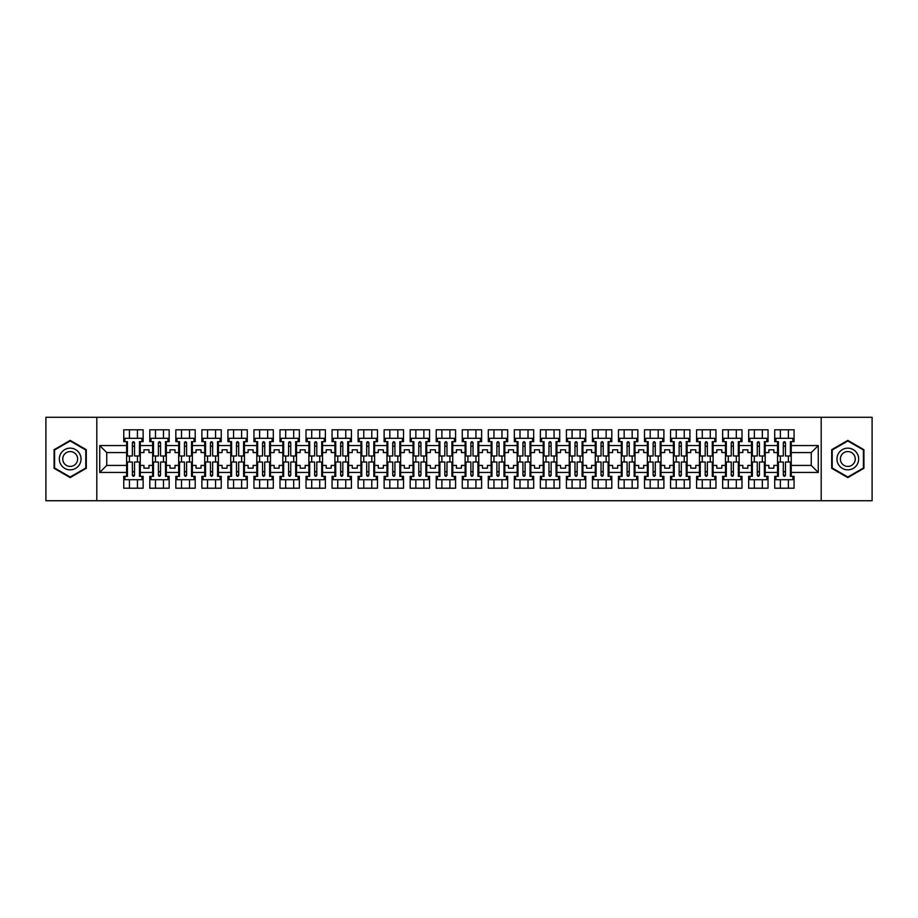 <?xml version="1.0" encoding="UTF-8"?>
<svg xmlns="http://www.w3.org/2000/svg" width="918" height="918" viewBox="0 0 918 918"><rect width="100%" height="100%" fill="white"/><g stroke="black" fill="none" stroke-linecap="round" stroke-linejoin="round"><path stroke-width="1.38" d="M821.197 417.277L45.9 417.277L45.9 500.723L872.1 500.723L872.1 417.277L821.197 417.277L821.197 500.723M765.199 465.426L768.871 465.426L768.871 468.18L773.874 468.18L773.874 465.426L777.546 465.426L777.546 452.574L773.874 452.574L773.874 449.82L768.871 449.82L768.871 452.574L765.199 452.574L765.199 472.437L777.546 472.437L777.546 476.362L774.712 476.362L774.712 488.204L794.07 488.204L794.07 476.362L791.236 476.362L791.236 465.426L811.26 465.426L811.26 452.574L791.236 452.574L791.236 465.426M739.162 465.426L742.834 465.426L742.834 468.18L747.837 468.18L747.837 465.426L751.509 465.426L751.509 452.574L747.837 452.574L747.837 449.82L742.834 449.82L742.834 452.574L739.162 452.574L739.162 472.437L751.509 472.437L751.509 476.362L748.675 476.362L748.675 488.204L768.033 488.204L768.033 476.362L765.199 476.362L765.199 472.437M713.114 465.426L716.786 465.426L716.786 468.18L721.8 468.18L721.8 465.426L725.472 465.426L725.472 452.574L721.8 452.574L721.8 449.82L716.786 449.82L716.786 452.574L713.114 452.574L713.114 472.437L725.472 472.437L725.472 476.362L722.638 476.362L722.638 488.204L741.996 488.204L741.996 476.362L739.162 476.362L739.162 472.437M687.077 465.426L690.749 465.426L690.749 468.18L695.764 468.18L695.764 465.426L699.436 465.426L699.436 452.574L695.764 452.574L695.764 449.82L690.749 449.82L690.749 452.574L687.077 452.574L687.077 472.437L699.436 472.437L699.436 476.362L696.59 476.362L696.59 488.204L715.96 488.204L715.96 476.362L713.114 476.362L713.114 472.437M661.04 465.426L664.712 465.426L664.712 468.18L669.727 468.18L669.727 465.426L673.399 465.426L673.399 452.574L669.727 452.574L669.727 449.82L664.712 449.82L664.712 452.574L661.04 452.574L661.04 472.437L673.399 472.437L673.399 476.362L670.553 476.362L670.553 488.204L689.923 488.204L689.923 476.362L687.077 476.362L687.077 472.437M635.004 465.426L638.676 465.426L638.676 468.18L643.69 468.18L643.69 465.426L647.362 465.426L647.362 452.574L643.69 452.574L643.69 449.82L638.676 449.82L638.676 452.574L635.004 452.574L635.004 472.437L647.362 472.437L647.362 476.362L644.516 476.362L644.516 488.204L663.886 488.204L663.886 476.362L661.04 476.362L661.04 472.437M608.967 465.426L612.639 465.426L612.639 468.18L617.642 468.18L617.642 465.426L621.314 465.426L621.314 452.574L617.642 452.574L617.642 449.82L612.639 449.82L612.639 452.574L608.967 452.574L608.967 472.437L621.314 472.437L621.314 476.362L618.48 476.362L618.48 488.204L637.838 488.204L637.838 476.362L635.004 476.362L635.004 472.437M582.93 465.426L586.602 465.426L586.602 468.18L591.605 468.18L591.605 465.426L595.277 465.426L595.277 452.574L591.605 452.574L591.605 449.82L586.602 449.82L586.602 452.574L582.93 452.574L582.93 472.437L595.277 472.437L595.277 476.362L592.443 476.362L592.443 488.204L611.801 488.204L611.801 476.362L608.967 476.362L608.967 472.437M556.893 465.426L560.565 465.426L560.565 468.18L565.568 468.18L565.568 465.426L569.24 465.426L569.24 452.574L565.568 452.574L565.568 449.82L560.565 449.82L560.565 452.574L556.893 452.574L556.893 472.437L569.24 472.437L569.24 476.362L566.406 476.362L566.406 488.204L585.764 488.204L585.764 476.362L582.93 476.362L582.93 472.437M530.856 465.426L534.528 465.426L534.528 468.18L539.532 468.18L539.532 465.426L543.204 465.426L543.204 452.574L539.532 452.574L539.532 449.82L534.528 449.82L534.528 452.574L530.856 452.574L530.856 472.437L543.204 472.437L543.204 476.362L540.369 476.362L540.369 488.204L559.728 488.204L559.728 476.362L556.893 476.362L556.893 472.437M504.82 465.426L508.492 465.426L508.492 468.18L513.495 468.18L513.495 465.426L517.167 465.426L517.167 452.574L513.495 452.574L513.495 449.82L508.492 449.82L508.492 452.574L504.82 452.574L504.82 472.437L517.167 472.437L517.167 476.362L514.332 476.362L514.332 488.204L533.691 488.204L533.691 476.362L530.856 476.362L530.856 472.437M478.783 465.426L482.455 465.426L482.455 468.18L487.458 468.18L487.458 465.426L491.13 465.426L491.13 452.574L487.458 452.574L487.458 449.82L482.455 449.82L482.455 452.574L478.783 452.574L478.783 472.437L491.13 472.437L491.13 476.362L488.296 476.362L488.296 488.204L507.654 488.204L507.654 476.362L504.82 476.362L504.82 472.437M452.746 465.426L456.418 465.426L456.418 468.18L461.421 468.18L461.421 465.426L465.093 465.426L465.093 452.574L461.421 452.574L461.421 449.82L456.418 449.82L456.418 452.574L452.746 452.574L452.746 472.437L465.093 472.437L465.093 476.362L462.259 476.362L462.259 488.204L481.617 488.204L481.617 476.362L478.783 476.362L478.783 472.437M426.698 465.426L430.37 465.426L430.37 468.18L435.384 468.18L435.384 465.426L439.056 465.426L439.056 452.574L435.384 452.574L435.384 449.82L430.37 449.82L430.37 452.574L426.698 452.574L426.698 472.437L439.056 472.437L439.056 476.362L436.222 476.362L436.222 488.204L455.58 488.204L455.58 476.362L452.746 476.362L452.746 472.437M400.661 465.426L404.333 465.426L404.333 468.18L409.348 468.18L409.348 465.426L413.02 465.426L413.02 452.574L409.348 452.574L409.348 449.82L404.333 449.82L404.333 452.574L400.661 452.574L400.661 472.437L413.02 472.437L413.02 476.362L410.174 476.362L410.174 488.204L429.544 488.204L429.544 476.362L426.698 476.362L426.698 472.437M374.624 465.426L378.296 465.426L378.296 468.18L383.311 468.18L383.311 465.426L386.983 465.426L386.983 452.574L383.311 452.574L383.311 449.82L378.296 449.82L378.296 452.574L374.624 452.574L374.624 472.437L386.983 472.437L386.983 476.362L384.137 476.362L384.137 488.204L403.507 488.204L403.507 476.362L400.661 476.362L400.661 472.437M348.588 465.426L352.26 465.426L352.26 468.18L357.274 468.18L357.274 465.426L360.946 465.426L360.946 452.574L357.274 452.574L357.274 449.82L352.26 449.82L352.26 452.574L348.588 452.574L348.588 472.437L360.946 472.437L360.946 476.362L358.1 476.362L358.1 488.204L377.47 488.204L377.47 476.362L374.624 476.362L374.624 472.437M322.551 465.426L326.223 465.426L326.223 468.18L331.226 468.18L331.226 465.426L334.898 465.426L334.898 452.574L331.226 452.574L331.226 449.82L326.223 449.82L326.223 452.574L322.551 452.574L322.551 472.437L334.898 472.437L334.898 476.362L332.064 476.362L332.064 488.204L351.422 488.204L351.422 476.362L348.588 476.362L348.588 472.437M296.514 465.426L300.186 465.426L300.186 468.18L305.189 468.18L305.189 465.426L308.861 465.426L308.861 452.574L305.189 452.574L305.189 449.82L300.186 449.82L300.186 452.574L296.514 452.574L296.514 472.437L308.861 472.437L308.861 476.362L306.027 476.362L306.027 488.204L325.385 488.204L325.385 476.362L322.551 476.362L322.551 472.437M270.477 465.426L274.149 465.426L274.149 468.18L279.152 468.18L279.152 465.426L282.824 465.426L282.824 452.574L279.152 452.574L279.152 449.82L274.149 449.82L274.149 452.574L270.477 452.574L270.477 472.437L282.824 472.437L282.824 476.362L279.99 476.362L279.99 488.204L299.348 488.204L299.348 476.362L296.514 476.362L296.514 472.437M244.44 465.426L248.112 465.426L248.112 468.18L253.116 468.18L253.116 465.426L256.788 465.426L256.788 452.574L253.116 452.574L253.116 449.82L248.112 449.82L248.112 452.574L244.44 452.574L244.44 472.437L256.788 472.437L256.788 476.362L253.953 476.362L253.953 488.204L273.312 488.204L273.312 476.362L270.477 476.362L270.477 472.437M218.404 465.426L222.076 465.426L222.076 468.18L227.079 468.18L227.079 465.426L230.751 465.426L230.751 452.574L227.079 452.574L227.079 449.82L222.076 449.82L222.076 452.574L218.404 452.574L218.404 472.437L230.751 472.437L230.751 476.362L227.916 476.362L227.916 488.204L247.275 488.204L247.275 476.362L244.44 476.362L244.44 472.437M192.367 465.426L196.039 465.426L196.039 468.18L201.042 468.18L201.042 465.426L204.714 465.426L204.714 452.574L201.042 452.574L201.042 449.82L196.039 449.82L196.039 452.574L192.367 452.574L192.367 472.437L204.714 472.437L204.714 476.362L201.88 476.362L201.88 488.204L221.238 488.204L221.238 476.362L218.404 476.362L218.404 472.437M166.33 465.426L170.002 465.426L170.002 468.18L175.005 468.18L175.005 465.426L178.677 465.426L178.677 452.574L175.005 452.574L175.005 449.82L170.002 449.82L170.002 452.574L166.33 452.574L166.33 472.437L178.677 472.437L178.677 476.362L175.843 476.362L175.843 488.204L195.201 488.204L195.201 476.362L192.367 476.362L192.367 472.437M140.282 465.426L143.954 465.426L143.954 468.18L148.968 468.18L148.968 465.426L152.64 465.426L152.64 452.574L148.968 452.574L148.968 449.82L143.954 449.82L143.954 452.574L140.282 452.574L140.282 472.437L152.64 472.437L152.64 476.362L149.806 476.362L149.806 488.204L169.164 488.204L169.164 476.362L166.33 476.362L166.33 472.437M96.803 500.723L96.803 417.277M166.33 452.574L166.33 445.563L178.677 445.563L178.677 452.574M192.367 452.574L192.367 441.638L195.201 441.638L195.201 429.796L175.843 429.796L175.843 441.638L178.677 441.638L178.677 445.563M192.367 445.563L204.714 445.563L204.714 452.574M218.404 452.574L218.404 441.638L221.238 441.638L221.238 429.796L201.88 429.796L201.88 441.638L204.714 441.638L204.714 445.563M218.404 445.563L230.751 445.563L230.751 452.574M244.44 452.574L244.44 441.638L247.275 441.638L247.275 429.796L227.916 429.796L227.916 441.638L230.751 441.638L230.751 445.563M244.44 445.563L256.788 445.563L256.788 452.574M270.477 452.574L270.477 441.638L273.312 441.638L273.312 429.796L253.953 429.796L253.953 441.638L256.788 441.638L256.788 445.563M270.477 445.563L282.824 445.563L282.824 452.574M296.514 452.574L296.514 441.638L299.348 441.638L299.348 429.796L279.99 429.796L279.99 441.638L282.824 441.638L282.824 445.563M296.514 445.563L308.861 445.563L308.861 452.574M322.551 452.574L322.551 441.638L325.385 441.638L325.385 429.796L306.027 429.796L306.027 441.638L308.861 441.638L308.861 445.563M322.551 445.563L334.898 445.563L334.898 452.574M348.588 452.574L348.588 441.638L351.422 441.638L351.422 429.796L332.064 429.796L332.064 441.638L334.898 441.638L334.898 445.563M348.588 445.563L360.946 445.563L360.946 452.574M374.624 452.574L374.624 441.638L377.47 441.638L377.47 429.796L358.1 429.796L358.1 441.638L360.946 441.638L360.946 445.563M374.624 445.563L386.983 445.563L386.983 452.574M400.661 452.574L400.661 441.638L403.507 441.638L403.507 429.796L384.137 429.796L384.137 441.638L386.983 441.638L386.983 445.563M400.661 445.563L413.02 445.563L413.02 452.574M426.698 452.574L426.698 441.638L429.544 441.638L429.544 429.796L410.174 429.796L410.174 441.638L413.02 441.638L413.02 445.563M426.698 445.563L439.056 445.563L439.056 452.574M452.746 452.574L452.746 441.638L455.58 441.638L455.58 429.796L436.222 429.796L436.222 441.638L439.056 441.638L439.056 445.563M452.746 445.563L465.093 445.563L465.093 452.574M478.783 452.574L478.783 441.638L481.617 441.638L481.617 429.796L462.259 429.796L462.259 441.638L465.093 441.638L465.093 445.563M478.783 445.563L491.13 445.563L491.13 452.574M504.82 452.574L504.82 441.638L507.654 441.638L507.654 429.796L488.296 429.796L488.296 441.638L491.13 441.638L491.13 445.563M504.82 445.563L517.167 445.563L517.167 452.574M530.856 452.574L530.856 441.638L533.691 441.638L533.691 429.796L514.332 429.796L514.332 441.638L517.167 441.638L517.167 445.563M530.856 445.563L543.204 445.563L543.204 452.574M556.893 452.574L556.893 441.638L559.728 441.638L559.728 429.796L540.369 429.796L540.369 441.638L543.204 441.638L543.204 445.563M556.893 445.563L569.24 445.563L569.24 452.574M582.93 452.574L582.93 441.638L585.764 441.638L585.764 429.796L566.406 429.796L566.406 441.638L569.24 441.638L569.24 445.563M582.93 445.563L595.277 445.563L595.277 452.574M608.967 452.574L608.967 441.638L611.801 441.638L611.801 429.796L592.443 429.796L592.443 441.638L595.277 441.638L595.277 445.563M608.967 445.563L621.314 445.563L621.314 452.574M635.004 452.574L635.004 441.638L637.838 441.638L637.838 429.796L618.48 429.796L618.48 441.638L621.314 441.638L621.314 445.563M635.004 445.563L647.362 445.563L647.362 452.574M661.04 452.574L661.04 441.638L663.886 441.638L663.886 429.796L644.516 429.796L644.516 441.638L647.362 441.638L647.362 445.563M661.04 445.563L673.399 445.563L673.399 452.574M687.077 452.574L687.077 441.638L689.923 441.638L689.923 429.796L670.553 429.796L670.553 441.638L673.399 441.638L673.399 445.563M687.077 445.563L699.436 445.563L699.436 452.574M713.114 452.574L713.114 441.638L715.96 441.638L715.96 429.796L696.59 429.796L696.59 441.638L699.436 441.638L699.436 445.563M713.114 445.563L725.472 445.563L725.472 452.574M739.162 452.574L739.162 441.638L741.996 441.638L741.996 429.796L722.638 429.796L722.638 441.638L725.472 441.638L725.472 445.563M739.162 445.563L751.509 445.563L751.509 452.574M765.199 452.574L765.199 441.638L768.033 441.638L768.033 429.796L748.675 429.796L748.675 441.638L751.509 441.638L751.509 445.563M765.199 445.563L777.546 445.563L777.546 452.574M791.236 452.574L791.236 441.638L794.07 441.638L794.07 429.796L774.712 429.796L774.712 441.638L777.546 441.638L777.546 445.563M791.236 445.563L818.271 445.563L818.271 472.437L791.236 472.437M126.604 465.426L126.604 452.574L106.74 452.574L106.74 465.426L126.604 465.426L126.604 476.362L123.758 476.362L123.758 488.204L143.128 488.204L143.128 476.362L140.282 476.362L140.282 472.437M126.604 472.437L99.729 472.437L99.729 445.563L126.604 445.563L126.604 452.574M140.282 452.574L140.282 441.638L143.128 441.638L143.128 429.796L123.758 429.796L123.758 441.638L126.604 441.638L126.604 445.563M140.282 445.563L152.64 445.563L152.64 452.574M166.33 445.563L166.33 441.638L169.164 441.638L169.164 429.796L149.806 429.796L149.806 441.638L152.64 441.638L152.64 445.563M777.546 465.426L777.546 472.437M751.509 465.426L751.509 472.437M725.472 465.426L725.472 472.437M699.436 465.426L699.436 472.437M673.399 465.426L673.399 472.437M647.362 465.426L647.362 472.437M621.314 465.426L621.314 472.437M595.277 465.426L595.277 472.437M569.24 465.426L569.24 472.437M543.204 465.426L543.204 472.437M517.167 465.426L517.167 472.437M491.13 465.426L491.13 472.437M465.093 465.426L465.093 472.437M439.056 465.426L439.056 472.437M413.02 465.426L413.02 472.437M386.983 465.426L386.983 472.437M360.946 465.426L360.946 472.437M334.898 465.426L334.898 472.437M308.861 465.426L308.861 472.437M282.824 465.426L282.824 472.437M256.788 465.426L256.788 472.437M230.751 465.426L230.751 472.437M204.714 465.426L204.714 472.437M178.677 465.426L178.677 472.437M152.64 465.426L152.64 472.437M106.74 465.426L99.729 472.437M99.729 445.563L106.74 452.574M811.26 465.426L818.271 472.437M818.271 445.563L811.26 452.574M132.364 446.32L134.533 446.32M132.364 471.68L134.533 471.68M129.438 488.204L129.438 479.701L137.448 479.701L137.448 488.204M129.438 429.796L129.438 438.299L137.448 438.299L137.448 429.796M129.438 462.006L129.438 455.994M137.448 462.006L137.448 455.994M158.401 446.32L160.57 446.32M158.401 471.68L160.57 471.68M155.475 488.204L155.475 479.701L163.484 479.701L163.484 488.204M155.475 429.796L155.475 438.299L163.484 438.299L163.484 429.796M155.475 462.006L155.475 455.994M163.484 462.006L163.484 455.994M184.438 446.32L186.606 446.32M184.438 471.68L186.606 471.68M181.512 488.204L181.512 479.701L189.521 479.701L189.521 488.204M181.512 429.796L181.512 438.299L189.521 438.299L189.521 429.796M181.512 462.006L181.512 455.994M189.521 462.006L189.521 455.994M210.474 446.32L212.643 446.32M210.474 471.68L212.643 471.68M207.548 488.204L207.548 479.701L215.558 479.701L215.558 488.204M207.548 429.796L207.548 438.299L215.558 438.299L215.558 429.796M207.548 462.006L207.548 455.994M215.558 462.006L215.558 455.994M236.511 446.32L238.68 446.32M236.511 471.68L238.68 471.68M233.585 488.204L233.585 479.701L241.606 479.701L241.606 488.204M233.585 429.796L233.585 438.299L241.606 438.299L241.606 429.796M233.585 462.006L233.585 455.994M241.606 462.006L241.606 455.994M262.548 446.32L264.717 446.32M262.548 471.68L264.717 471.68M259.622 488.204L259.622 479.701L267.643 479.701L267.643 488.204M259.622 429.796L259.622 438.299L267.643 438.299L267.643 429.796M259.622 462.006L259.622 455.994M267.643 462.006L267.643 455.994M288.585 446.32L290.754 446.32M288.585 471.68L290.754 471.68M285.67 488.204L285.67 479.701L293.68 479.701L293.68 488.204M285.67 429.796L285.67 438.299L293.68 438.299L293.68 429.796M285.67 462.006L285.67 455.994M293.68 462.006L293.68 455.994M314.622 446.32L316.79 446.32M314.622 471.68L316.79 471.68M311.707 488.204L311.707 479.701L319.716 479.701L319.716 488.204M311.707 429.796L311.707 438.299L319.716 438.299L319.716 429.796M311.707 462.006L311.707 455.994M319.716 462.006L319.716 455.994M340.658 446.32L342.827 446.32M340.658 471.68L342.827 471.68M337.744 488.204L337.744 479.701L345.753 479.701L345.753 488.204M337.744 429.796L337.744 438.299L345.753 438.299L345.753 429.796M337.744 462.006L337.744 455.994M345.753 462.006L345.753 455.994M366.695 446.32L368.864 446.32M366.695 471.68L368.864 471.68M363.78 488.204L363.78 479.701L371.79 479.701L371.79 488.204M363.78 429.796L363.78 438.299L371.79 438.299L371.79 429.796M363.78 462.006L363.78 455.994M371.79 462.006L371.79 455.994M392.732 446.32L394.912 446.32M392.732 471.68L394.912 471.68M389.817 488.204L389.817 479.701L397.827 479.701L397.827 488.204M389.817 429.796L389.817 438.299L397.827 438.299L397.827 429.796M389.817 462.006L389.817 455.994M397.827 462.006L397.827 455.994M418.78 446.32L420.949 446.32M418.78 471.68L420.949 471.68M415.854 488.204L415.854 479.701L423.864 479.701L423.864 488.204M415.854 429.796L415.854 438.299L423.864 438.299L423.864 429.796M415.854 462.006L415.854 455.994M423.864 462.006L423.864 455.994M444.817 446.32L446.986 446.32M444.817 471.68L446.986 471.68M441.891 488.204L441.891 479.701L449.9 479.701L449.9 488.204M441.891 429.796L441.891 438.299L449.9 438.299L449.9 429.796M441.891 462.006L441.891 455.994M449.9 462.006L449.9 455.994M470.854 446.32L473.022 446.32M470.854 471.68L473.022 471.68M467.928 488.204L467.928 479.701L475.937 479.701L475.937 488.204M467.928 429.796L467.928 438.299L475.937 438.299L475.937 429.796M467.928 462.006L467.928 455.994M475.937 462.006L475.937 455.994M496.89 446.32L499.059 446.32M496.89 471.68L499.059 471.68M493.964 488.204L493.964 479.701L501.974 479.701L501.974 488.204M493.964 429.796L493.964 438.299L501.974 438.299L501.974 429.796M493.964 462.006L493.964 455.994M501.974 462.006L501.974 455.994M522.927 446.32L525.096 446.32M522.927 471.68L525.096 471.68M520.001 488.204L520.001 479.701L528.022 479.701L528.022 488.204M520.001 429.796L520.001 438.299L528.022 438.299L528.022 429.796M520.001 462.006L520.001 455.994M528.022 462.006L528.022 455.994M548.964 446.32L551.133 446.32M548.964 471.68L551.133 471.68M546.038 488.204L546.038 479.701L554.059 479.701L554.059 488.204M546.038 429.796L546.038 438.299L554.059 438.299L554.059 429.796M546.038 462.006L546.038 455.994M554.059 462.006L554.059 455.994M575.001 446.32L577.17 446.32M575.001 471.68L577.17 471.68M572.086 488.204L572.086 479.701L580.096 479.701L580.096 488.204M572.086 429.796L572.086 438.299L580.096 438.299L580.096 429.796M572.086 462.006L572.086 455.994M580.096 462.006L580.096 455.994M601.038 446.32L603.206 446.32M601.038 471.68L603.206 471.68M598.123 488.204L598.123 479.701L606.132 479.701L606.132 488.204M598.123 429.796L598.123 438.299L606.132 438.299L606.132 429.796M598.123 462.006L598.123 455.994M606.132 462.006L606.132 455.994M627.074 446.32L629.243 446.32M627.074 471.68L629.243 471.68M624.16 488.204L624.16 479.701L632.169 479.701L632.169 488.204M624.16 429.796L624.16 438.299L632.169 438.299L632.169 429.796M624.16 462.006L624.16 455.994M632.169 462.006L632.169 455.994M653.111 446.32L655.28 446.32M653.111 471.68L655.28 471.68M650.196 488.204L650.196 479.701L658.206 479.701L658.206 488.204M650.196 429.796L650.196 438.299L658.206 438.299L658.206 429.796M650.196 462.006L650.196 455.994M658.206 462.006L658.206 455.994M679.148 446.32L681.328 446.32M679.148 471.68L681.328 471.68M676.233 488.204L676.233 479.701L684.243 479.701L684.243 488.204M676.233 429.796L676.233 438.299L684.243 438.299L684.243 429.796M676.233 462.006L676.233 455.994M684.243 462.006L684.243 455.994M705.196 446.32L707.365 446.32M705.196 471.68L707.365 471.68M702.27 488.204L702.27 479.701L710.28 479.701L710.28 488.204M702.27 429.796L702.27 438.299L710.28 438.299L710.28 429.796M702.27 462.006L702.27 455.994M710.28 462.006L710.28 455.994M731.233 446.32L733.402 446.32M731.233 471.68L733.402 471.68M728.307 488.204L728.307 479.701L736.316 479.701L736.316 488.204M728.307 429.796L728.307 438.299L736.316 438.299L736.316 429.796M728.307 462.006L728.307 455.994M736.316 462.006L736.316 455.994M757.27 446.32L759.438 446.32M757.27 471.68L759.438 471.68M754.344 488.204L754.344 479.701L762.353 479.701L762.353 488.204M754.344 429.796L754.344 438.299L762.353 438.299L762.353 429.796M754.344 462.006L754.344 455.994M762.353 462.006L762.353 455.994M783.306 446.32L785.475 446.32M783.306 471.68L785.475 471.68M780.38 488.204L780.38 479.701L788.39 479.701L788.39 488.204M780.38 429.796L780.38 438.299L788.39 438.299L788.39 429.796M780.38 462.006L780.38 455.994M788.39 462.006L788.39 455.994M86.292 449.705L70.181 440.399L54.082 449.705L54.082 468.295L70.181 477.601L86.292 468.295L86.292 449.705M831.708 449.705L831.708 468.295L847.819 477.601L863.918 468.295L863.918 449.705L847.819 440.399L831.708 449.705M132.364 446.068L134.533 446.068M126.604 441.638L127.43 441.638L127.43 455.994L132.364 455.994L132.364 442.728C133.087 441.329 133.81 441.329 134.533 442.728L134.533 455.994L139.456 455.994L139.456 441.638L140.282 441.638M134.533 442.763L132.364 442.763M141.957 441.638L141.957 438.299L124.928 438.299L124.928 441.638M134.533 471.932L132.364 471.932M140.282 476.362L139.456 476.362L139.456 462.006L134.533 462.006L134.533 475.272C133.81 476.671 133.087 476.671 132.364 475.272L132.364 462.006L127.43 462.006L127.43 476.362L126.604 476.362M132.364 475.237L134.533 475.237M124.928 476.362L124.928 479.701L141.957 479.701L141.957 476.362M60.795 453.572A10.844 10.844 0 0 0 64.765 468.398A10.844 10.844 0 0 0 79.579 464.428A10.844 10.844 0 0 0 75.609 449.602A10.844 10.844 0 0 0 60.795 453.572M63.755 455.282A7.424 7.424 0 0 0 66.475 465.437A7.424 7.424 0 0 0 76.619 462.718A7.424 7.424 0 0 0 73.899 452.563A7.424 7.424 0 0 0 63.755 455.282M85.787 449.992L85.787 468.008L70.181 477.016L54.575 468.008L54.575 449.992L70.181 440.984L85.787 449.992M838.421 453.572A10.844 10.844 0 0 0 842.391 468.398A10.844 10.844 0 0 0 857.205 464.428A10.844 10.844 0 0 0 853.235 449.602A10.844 10.844 0 0 0 838.421 453.572M841.381 455.282A7.424 7.424 0 0 0 844.101 465.437A7.424 7.424 0 0 0 854.245 462.718A7.424 7.424 0 0 0 851.525 452.563A7.424 7.424 0 0 0 841.381 455.282M863.425 449.992L863.425 468.008L847.819 477.016L832.213 468.008L832.213 449.992L847.819 440.984L863.425 449.992M158.401 446.068L160.57 446.068M152.64 441.638L153.478 441.638L153.478 455.994L158.401 455.994L158.401 442.728C159.124 441.329 159.847 441.329 160.57 442.728L160.57 455.994L165.492 455.994L165.492 441.638L166.33 441.638M160.57 442.763L158.401 442.763M167.994 441.638L167.994 438.299L150.965 438.299L150.965 441.638M184.438 446.068L186.606 446.068M178.677 441.638L179.515 441.638L179.515 455.994L184.438 455.994L184.438 442.728C185.161 441.329 185.884 441.329 186.606 442.728L186.606 455.994L191.529 455.994L191.529 441.638L192.367 441.638M186.606 442.763L184.438 442.763M194.031 441.638L194.031 438.299L177.002 438.299L177.002 441.638M210.474 446.068L212.643 446.068M204.714 441.638L205.552 441.638L205.552 455.994L210.474 455.994L210.474 442.728C211.197 441.329 211.92 441.329 212.643 442.728L212.643 455.994L217.566 455.994L217.566 441.638L218.404 441.638M212.643 442.763L210.474 442.763M220.068 441.638L220.068 438.299L203.05 438.299L203.05 441.638M236.511 446.068L238.68 446.068M230.751 441.638L231.588 441.638L231.588 455.994L236.511 455.994L236.511 442.728C237.234 441.329 237.957 441.329 238.68 442.728L238.68 455.994L243.603 455.994L243.603 441.638L244.44 441.638M238.68 442.763L236.511 442.763M246.104 441.638L246.104 438.299L229.087 438.299L229.087 441.638M262.548 446.068L264.717 446.068M264.717 442.637L264.717 455.994L269.64 455.994L269.64 441.638L270.477 441.638M264.717 442.763L262.548 442.763M264.717 442.728C263.994 441.329 263.271 441.329 262.548 442.728L262.548 455.994L257.625 455.994L257.625 441.638L256.788 441.638M272.141 441.638L272.141 438.299L255.124 438.299L255.124 441.638M160.57 471.932L158.401 471.932M158.401 475.363L158.401 462.006L153.478 462.006L153.478 476.362L152.64 476.362M158.401 475.237L160.57 475.237M158.401 475.272C159.124 476.671 159.847 476.671 160.57 475.272L160.57 462.006L165.492 462.006L165.492 476.362L166.33 476.362M150.965 476.362L150.965 479.701L167.994 479.701L167.994 476.362M186.606 471.932L184.438 471.932M184.438 475.363L184.438 462.006L179.515 462.006L179.515 476.362L178.677 476.362M184.438 475.237L186.606 475.237M184.438 475.272C185.161 476.671 185.884 476.671 186.606 475.272L186.606 462.006L191.529 462.006L191.529 476.362L192.367 476.362M177.002 476.362L177.002 479.701L194.031 479.701L194.031 476.362M212.643 471.932L210.474 471.932M210.474 475.363L210.474 462.006L205.552 462.006L205.552 476.362L204.714 476.362M210.474 475.237L212.643 475.237M210.474 475.272C211.197 476.671 211.92 476.671 212.643 475.272L212.643 462.006L217.566 462.006L217.566 476.362L218.404 476.362M203.05 476.362L203.05 479.701L220.068 479.701L220.068 476.362M238.68 471.932L236.511 471.932M236.511 475.363L236.511 462.006L231.588 462.006L231.588 476.362L230.751 476.362M236.511 475.237L238.68 475.237M236.511 475.272C237.234 476.671 237.957 476.671 238.68 475.272L238.68 462.006L243.603 462.006L243.603 476.362L244.44 476.362M229.087 476.362L229.087 479.701L246.104 479.701L246.104 476.362M264.717 471.932L262.548 471.932M270.477 476.362L269.64 476.362L269.64 462.006L264.717 462.006L264.717 475.272C263.994 476.671 263.271 476.671 262.548 475.272L262.548 462.006L257.625 462.006L257.625 476.362L256.788 476.362M262.548 475.237L264.717 475.237M255.124 476.362L255.124 479.701L272.141 479.701L272.141 476.362M288.585 446.068L290.754 446.068M290.754 442.637L290.754 455.994L295.676 455.994L295.676 441.638L296.514 441.638M290.754 442.763L288.585 442.763M290.754 442.728C290.031 441.329 289.308 441.329 288.585 442.728L288.585 455.994L283.662 455.994L283.662 441.638L282.824 441.638M298.178 441.638L298.178 438.299L281.16 438.299L281.16 441.638M290.754 471.932L288.585 471.932M296.514 476.362L295.676 476.362L295.676 462.006L290.754 462.006L290.754 475.272C290.031 476.671 289.308 476.671 288.585 475.272L288.585 462.006L283.662 462.006L283.662 476.362L282.824 476.362M288.585 475.237L290.754 475.237M281.16 476.362L281.16 479.701L298.178 479.701L298.178 476.362M314.622 446.068L316.79 446.068M316.79 442.637L316.79 455.994L321.713 455.994L321.713 441.638L322.551 441.638M316.79 442.763L314.622 442.763M316.79 442.728C316.067 441.329 315.344 441.329 314.622 442.728L314.622 455.994L309.699 455.994L309.699 441.638L308.861 441.638M324.226 441.638L324.226 438.299L307.197 438.299L307.197 441.638M316.79 471.932L314.622 471.932M322.551 476.362L321.713 476.362L321.713 462.006L316.79 462.006L316.79 475.272C316.067 476.671 315.344 476.671 314.622 475.272L314.622 462.006L309.699 462.006L309.699 476.362L308.861 476.362M314.622 475.237L316.79 475.237M307.197 476.362L307.197 479.701L324.226 479.701L324.226 476.362M340.658 446.068L342.827 446.068M342.827 442.637L342.827 455.994L347.75 455.994L347.75 441.638L348.588 441.638M342.827 442.763L340.658 442.763M342.827 442.728C342.104 441.329 341.381 441.329 340.658 442.728L340.658 455.994L335.736 455.994L335.736 441.638L334.898 441.638M350.263 441.638L350.263 438.299L333.234 438.299L333.234 441.638M342.827 471.932L340.658 471.932M348.588 476.362L347.75 476.362L347.75 462.006L342.827 462.006L342.827 475.272C342.104 476.671 341.381 476.671 340.658 475.272L340.658 462.006L335.736 462.006L335.736 476.362L334.898 476.362M340.658 475.237L342.827 475.237M333.234 476.362L333.234 479.701L350.263 479.701L350.263 476.362M366.695 446.068L368.864 446.068M368.864 442.637L368.864 455.994L373.798 455.994L373.798 441.638L374.624 441.638M368.864 442.763L366.695 442.763M368.864 442.728C368.141 441.329 367.418 441.329 366.695 442.728L366.695 455.994L361.772 455.994L361.772 441.638L360.946 441.638M376.3 441.638L376.3 438.299L359.271 438.299L359.271 441.638M368.864 471.932L366.695 471.932M374.624 476.362L373.798 476.362L373.798 462.006L368.864 462.006L368.864 475.272C368.141 476.671 367.418 476.671 366.695 475.272L366.695 462.006L361.772 462.006L361.772 476.362L360.946 476.362M366.695 475.237L368.864 475.237M359.271 476.362L359.271 479.701L376.3 479.701L376.3 476.362M392.732 446.068L394.912 446.068M394.912 442.637L394.912 455.994L399.835 455.994L399.835 441.638L400.661 441.638M394.912 442.763L392.732 442.763M394.912 442.728C394.178 441.329 393.455 441.329 392.732 442.728L392.732 455.994L387.809 455.994L387.809 441.638L386.983 441.638M402.336 441.638L402.336 438.299L385.308 438.299L385.308 441.638M394.912 471.932L392.732 471.932M400.661 476.362L399.835 476.362L399.835 462.006L394.912 462.006L394.912 475.272C394.189 476.671 393.466 476.671 392.732 475.272L392.732 462.006L387.809 462.006L387.809 476.362L386.983 476.362M392.732 475.237L394.912 475.237M385.308 476.362L385.308 479.701L402.336 479.701L402.336 476.362M418.78 446.068L420.949 446.068M420.949 442.637L420.949 455.994L425.872 455.994L425.872 441.638L426.698 441.638M420.949 442.763L418.78 442.763M420.949 442.728C420.226 441.329 419.503 441.329 418.78 442.728L418.78 455.994L413.846 455.994L413.846 441.638L413.02 441.638M428.373 441.638L428.373 438.299L411.344 438.299L411.344 441.638M420.949 471.932L418.78 471.932M426.698 476.362L425.872 476.362L425.872 462.006L420.949 462.006L420.949 475.272C420.226 476.671 419.503 476.671 418.78 475.272L418.78 462.006L413.846 462.006L413.846 476.362L413.02 476.362M418.78 475.237L420.949 475.237M411.344 476.362L411.344 479.701L428.373 479.701L428.373 476.362M444.817 446.068L446.986 446.068M446.986 442.637L446.986 455.994L451.908 455.994L451.908 441.638L452.746 441.638M446.986 442.763L444.817 442.763M446.986 442.728C446.263 441.329 445.54 441.329 444.817 442.728L444.817 455.994L439.894 455.994L439.894 441.638L439.056 441.638M454.41 441.638L454.41 438.299L437.381 438.299L437.381 441.638M446.986 471.932L444.817 471.932M452.746 476.362L451.908 476.362L451.908 462.006L446.986 462.006L446.986 475.272C446.263 476.671 445.54 476.671 444.817 475.272L444.817 462.006L439.894 462.006L439.894 476.362L439.056 476.362M444.817 475.237L446.986 475.237M437.381 476.362L437.381 479.701L454.41 479.701L454.41 476.362M470.854 446.068L473.022 446.068M465.093 441.638L465.931 441.638L465.931 455.994L470.854 455.994L470.854 442.728C471.577 441.329 472.3 441.329 473.022 442.728L473.022 455.994L477.945 455.994L477.945 441.638L478.783 441.638M473.022 442.763L470.854 442.763M480.447 441.638L480.447 438.299L463.418 438.299L463.418 441.638M473.022 471.932L470.854 471.932M478.783 476.362L477.945 476.362L477.945 462.006L473.022 462.006L473.022 475.272C472.3 476.671 471.577 476.671 470.854 475.272L470.854 462.006L465.931 462.006L465.931 476.362L465.093 476.362M470.854 475.237L473.022 475.237M463.418 476.362L463.418 479.701L480.447 479.701L480.447 476.362M496.89 446.068L499.059 446.068M491.13 441.638L491.968 441.638L491.968 455.994L496.89 455.994L496.89 442.728C497.613 441.329 498.336 441.329 499.059 442.728L499.059 455.994L503.982 455.994L503.982 441.638L504.82 441.638M499.059 442.763L496.89 442.763M506.484 441.638L506.484 438.299L489.466 438.299L489.466 441.638M499.059 471.932L496.89 471.932M504.82 476.362L503.982 476.362L503.982 462.006L499.059 462.006L499.059 475.272C498.336 476.671 497.613 476.671 496.89 475.272L496.89 462.006L491.968 462.006L491.968 476.362L491.13 476.362M496.89 475.237L499.059 475.237M489.466 476.362L489.466 479.701L506.484 479.701L506.484 476.362M522.927 446.068L525.096 446.068M517.167 441.638L518.004 441.638L518.004 455.994L522.927 455.994L522.927 442.728C523.65 441.329 524.373 441.329 525.096 442.728L525.096 455.994L530.019 455.994L530.019 441.638L530.856 441.638M525.096 442.763L522.927 442.763M532.52 441.638L532.52 438.299L515.503 438.299L515.503 441.638M525.096 471.932L522.927 471.932M530.856 476.362L530.019 476.362L530.019 462.006L525.096 462.006L525.096 475.272C524.373 476.671 523.65 476.671 522.927 475.272L522.927 462.006L518.004 462.006L518.004 476.362L517.167 476.362M522.927 475.237L525.096 475.237M515.503 476.362L515.503 479.701L532.52 479.701L532.52 476.362M548.964 446.068L551.133 446.068M543.204 441.638L544.041 441.638L544.041 455.994L548.964 455.994L548.964 442.728C549.687 441.329 550.41 441.329 551.133 442.728L551.133 455.994L556.056 455.994L556.056 441.638L556.893 441.638M551.133 442.763L548.964 442.763M558.557 441.638L558.557 438.299L541.54 438.299L541.54 441.638M551.133 471.932L548.964 471.932M556.893 476.362L556.056 476.362L556.056 462.006L551.133 462.006L551.133 475.272C550.41 476.671 549.687 476.671 548.964 475.272L548.964 462.006L544.041 462.006L544.041 476.362L543.204 476.362M548.964 475.237L551.133 475.237M541.54 476.362L541.54 479.701L558.557 479.701L558.557 476.362M575.001 446.068L577.17 446.068M569.24 441.638L570.078 441.638L570.078 455.994L575.001 455.994L575.001 442.728C575.724 441.329 576.447 441.329 577.17 442.728L577.17 455.994L582.092 455.994L582.092 441.638L582.93 441.638M577.17 442.763L575.001 442.763M584.594 441.638L584.594 438.299L567.576 438.299L567.576 441.638M577.17 471.932L575.001 471.932M582.93 476.362L582.092 476.362L582.092 462.006L577.17 462.006L577.17 475.272C576.447 476.671 575.724 476.671 575.001 475.272L575.001 462.006L570.078 462.006L570.078 476.362L569.24 476.362M575.001 475.237L577.17 475.237M567.576 476.362L567.576 479.701L584.594 479.701L584.594 476.362M601.038 446.068L603.206 446.068M595.277 441.638L596.115 441.638L596.115 455.994L601.038 455.994L601.038 442.728C601.76 441.329 602.483 441.329 603.206 442.728L603.206 455.994L608.129 455.994L608.129 441.638L608.967 441.638M603.206 442.763L601.038 442.763M610.642 441.638L610.642 438.299L593.613 438.299L593.613 441.638M603.206 471.932L601.038 471.932M608.967 476.362L608.129 476.362L608.129 462.006L603.206 462.006L603.206 475.272C602.483 476.671 601.76 476.671 601.038 475.272L601.038 462.006L596.115 462.006L596.115 476.362L595.277 476.362M601.038 475.237L603.206 475.237M593.613 476.362L593.613 479.701L610.642 479.701L610.642 476.362M627.074 446.068L629.243 446.068M621.314 441.638L622.152 441.638L622.152 455.994L627.074 455.994L627.074 442.728C627.797 441.329 628.52 441.329 629.243 442.728L629.243 455.994L634.166 455.994L634.166 441.638L635.004 441.638M629.243 442.763L627.074 442.763M636.679 441.638L636.679 438.299L619.65 438.299L619.65 441.638M629.243 471.932L627.074 471.932M635.004 476.362L634.166 476.362L634.166 462.006L629.243 462.006L629.243 475.272C628.52 476.671 627.797 476.671 627.074 475.272L627.074 462.006L622.152 462.006L622.152 476.362L621.314 476.362M627.074 475.237L629.243 475.237M619.65 476.362L619.65 479.701L636.679 479.701L636.679 476.362M653.111 446.068L655.28 446.068M647.362 441.638L648.188 441.638L648.188 455.994L653.111 455.994L653.111 442.728C653.834 441.329 654.557 441.329 655.28 442.728L655.28 455.994L660.214 455.994L660.214 441.638L661.04 441.638M655.28 442.763L653.111 442.763M662.716 441.638L662.716 438.299L645.687 438.299L645.687 441.638M655.28 471.932L653.111 471.932M661.04 476.362L660.214 476.362L660.214 462.006L655.28 462.006L655.28 475.272C654.557 476.671 653.834 476.671 653.111 475.272L653.111 462.006L648.188 462.006L648.188 476.362L647.362 476.362M653.111 475.237L655.28 475.237M645.687 476.362L645.687 479.701L662.716 479.701L662.716 476.362M679.148 446.068L681.328 446.068M673.399 441.638L674.225 441.638L674.225 455.994L679.148 455.994L679.148 442.728C679.871 441.329 680.594 441.329 681.328 442.728L681.328 455.994L686.251 455.994L686.251 441.638L687.077 441.638M681.328 442.763L679.148 442.763M688.752 441.638L688.752 438.299L671.724 438.299L671.724 441.638M681.328 471.932L679.148 471.932M687.077 476.362L686.251 476.362L686.251 462.006L681.328 462.006L681.328 475.272C680.605 476.671 679.882 476.671 679.148 475.272L679.148 462.006L674.225 462.006L674.225 476.362L673.399 476.362M679.148 475.237L681.328 475.237M671.724 476.362L671.724 479.701L688.752 479.701L688.752 476.362M705.196 446.068L707.365 446.068M699.436 441.638L700.262 441.638L700.262 455.994L705.196 455.994L705.196 442.728C705.919 441.329 706.642 441.329 707.365 442.728L707.365 455.994L712.288 455.994L712.288 441.638L713.114 441.638M707.365 442.763L705.196 442.763M714.789 441.638L714.789 438.299L697.76 438.299L697.76 441.638M707.365 471.932L705.196 471.932M713.114 476.362L712.288 476.362L712.288 462.006L707.365 462.006L707.365 475.272C706.642 476.671 705.919 476.671 705.196 475.272L705.196 462.006L700.262 462.006L700.262 476.362L699.436 476.362M705.196 475.237L707.365 475.237M697.76 476.362L697.76 479.701L714.789 479.701L714.789 476.362M731.233 446.068L733.402 446.068M725.472 441.638L726.31 441.638L726.31 455.994L731.233 455.994L731.233 442.728C731.956 441.329 732.679 441.329 733.402 442.728L733.402 455.994L738.324 455.994L738.324 441.638L739.162 441.638M733.402 442.763L731.233 442.763M740.826 441.638L740.826 438.299L723.797 438.299L723.797 441.638M733.402 471.932L731.233 471.932M739.162 476.362L738.324 476.362L738.324 462.006L733.402 462.006L733.402 475.272C732.679 476.671 731.956 476.671 731.233 475.272L731.233 462.006L726.31 462.006L726.31 476.362L725.472 476.362M731.233 475.237L733.402 475.237M723.797 476.362L723.797 479.701L740.826 479.701L740.826 476.362M757.27 446.068L759.438 446.068M751.509 441.638L752.347 441.638L752.347 455.994L757.27 455.994L757.27 442.728C757.993 441.329 758.716 441.329 759.438 442.728L759.438 455.994L764.361 455.994L764.361 441.638L765.199 441.638M759.438 442.763L757.27 442.763M766.863 441.638L766.863 438.299L749.834 438.299L749.834 441.638M759.438 471.932L757.27 471.932M765.199 476.362L764.361 476.362L764.361 462.006L759.438 462.006L759.438 475.272C758.716 476.671 757.993 476.671 757.27 475.272L757.27 462.006L752.347 462.006L752.347 476.362L751.509 476.362M757.27 475.237L759.438 475.237M749.834 476.362L749.834 479.701L766.863 479.701L766.863 476.362M783.306 446.068L785.475 446.068M777.546 441.638L778.384 441.638L778.384 455.994L783.306 455.994L783.306 442.728C784.029 441.329 784.752 441.329 785.475 442.728L785.475 455.994L790.398 455.994L790.398 441.638L791.236 441.638M785.475 442.763L783.306 442.763M792.9 441.638L792.9 438.299L775.882 438.299L775.882 441.638M785.475 471.932L783.306 471.932M791.236 476.362L790.398 476.362L790.398 462.006L785.475 462.006L785.475 475.272C784.752 476.671 784.029 476.671 783.306 475.272L783.306 462.006L778.384 462.006L778.384 476.362L777.546 476.362M783.306 475.237L785.475 475.237M775.882 476.362L775.882 479.701L792.9 479.701L792.9 476.362"/></g></svg>

